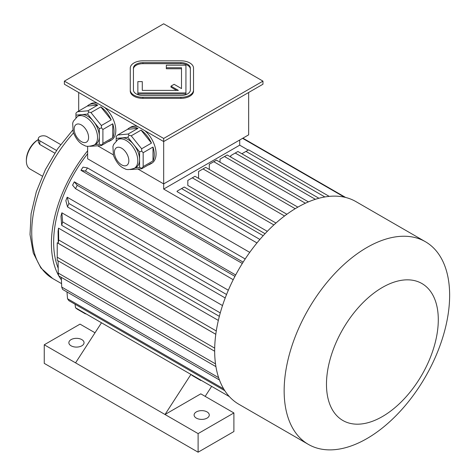<?xml version="1.0" encoding="UTF-8"?>
<svg xmlns="http://www.w3.org/2000/svg" width="476" height="476" viewBox="0 0 476 476"><rect width="100%" height="100%" fill="white"/><g stroke="black" fill="none" stroke-linecap="round" stroke-linejoin="round"><path stroke-width="0.71" d="M190.358 69.145A9.49 5.48 0 0 0 180.874 63.665L142.919 63.665A9.49 5.48 0 0 0 133.435 69.145M142.288 90.386L142.288 81.622L137.861 81.622L137.861 92.945L185.932 92.945L185.932 65.188L166.326 65.188L166.326 68.776L181.505 68.776L181.505 88.578L174.127 84.317L170.991 86.126L178.375 90.386L142.288 90.386L142.288 82.657M170.991 86.126L170.991 87.162L176.584 90.386M137.861 92.945L137.861 93.974L185.932 93.974L185.932 92.945M64.379 81.128L163.673 138.451L262.966 81.128L163.673 23.8L64.379 81.128L64.379 84.222L163.673 141.55L262.966 84.222L262.966 81.128M130.269 90.023L130.269 91.053A12.65 7.307 0 0 0 142.919 98.359L180.874 98.359A12.65 7.307 0 0 0 193.524 91.053L193.524 68.11A12.65 7.307 0 0 0 180.874 60.809L142.919 60.809A12.65 7.307 0 0 0 130.269 68.11L130.269 90.023A12.65 7.307 0 0 0 142.919 97.324L180.874 97.324A12.65 7.307 0 0 0 193.524 90.023M117.84 139.629A16.535 9.544 60 0 1 126.104 140.45A16.535 9.544 60 0 1 136.904 155.015A16.535 9.544 60 0 1 134.369 168.266C129.627 169.867 126.396 169.986 124.682 168.623C120.125 167.005 116.376 162.566 113.437 155.307L112.925 146.513L113.58 144.508L117.84 139.629L119.625 138.593A16.535 9.544 60 0 1 122.046 137.85L116.204 138.367L116.204 140.813M127.895 137.326L122.046 137.85A16.535 9.544 60 0 1 127.895 139.414A16.535 9.544 60 0 1 133.738 144.597L127.895 137.326L128.984 135.238L128.151 134.042L137.986 128.365L127.574 129.293A20.873 12.049 60 0 1 129.085 128.121A20.873 12.049 60 0 1 137.986 128.365M139.581 151.868L133.738 144.597A16.535 9.544 60 0 1 139.581 159.662L139.581 151.868L141.765 151.142L141.628 148.768L151.469 143.092L141.057 130.132A20.873 12.049 60 0 1 151.469 143.092M135.071 167.861L139.581 167.457L139.581 159.662A16.535 9.544 60 0 1 136.16 167.231L134.369 168.266M130.222 169.551L141.628 168.784L151.469 163.107A20.873 12.049 60 0 1 149.958 164.274A20.873 12.049 60 0 1 148.191 164.999M141.628 168.784L143.163 166.606L152.998 160.924L152.998 147.036A20.873 12.049 60 0 1 152.998 160.924M139.581 167.457L141.765 168.183M143.163 166.606L143.163 152.719L152.998 147.036M143.163 152.719L141.765 151.142M127.574 129.293L117.733 134.976L116.204 136.38L116.204 138.367M117.733 134.976L128.151 134.042M141.628 148.768L131.215 135.815L141.057 130.132M131.215 135.815L128.984 135.238M77.582 116.388A16.535 9.544 60 0 1 85.853 117.209A16.535 9.544 60 0 1 96.652 131.775A16.535 9.544 60 0 1 94.117 145.025C89.375 146.626 86.144 146.745 84.425 145.382C79.873 143.764 76.124 139.325 73.185 132.066L72.673 123.272L73.328 121.267L77.582 116.388L79.373 115.353A16.535 9.544 60 0 1 81.795 114.609L75.946 115.132L75.946 117.572M87.638 114.085L81.795 114.609A16.535 9.544 60 0 1 87.638 116.174A16.535 9.544 60 0 1 93.486 121.356L87.638 114.085L88.732 111.997L87.893 110.807L97.735 105.125L87.322 106.053A20.873 12.049 60 0 1 88.834 104.881A20.873 12.049 60 0 1 97.735 105.125M99.329 128.627L93.486 121.356A16.535 9.544 60 0 1 99.329 136.422L99.329 128.627L101.513 127.901L101.376 125.527L111.217 119.851L100.799 106.892A20.873 12.049 60 0 1 111.217 119.851M87.322 106.053L77.481 111.735L75.946 113.139L75.946 115.132M89.97 146.31L101.376 145.543L111.217 139.867A20.873 12.049 60 0 1 109.706 141.039A20.873 12.049 60 0 1 107.933 141.759M101.376 145.543L102.905 143.365L112.747 137.683L112.747 123.796A20.873 12.049 60 0 1 112.747 137.683M94.819 144.621L99.329 144.216L101.513 144.942M102.905 143.365L102.905 129.478L112.747 123.796M102.905 129.478L101.513 127.901M99.329 144.216L99.329 136.422A16.535 9.544 60 0 1 95.908 143.99L94.117 145.025M101.376 125.527L90.958 112.574L100.799 106.892M90.958 112.574L88.732 111.997M77.481 111.735L87.893 110.807M78.695 111.033L78.695 92.487M163.673 138.451L163.673 183.903L138.046 169.105L163.673 183.903L248.656 134.839L248.656 92.487M129.085 128.121L130.876 127.092A20.873 12.049 60 0 1 137.707 126.556M144.918 130.721A20.873 12.049 60 0 1 155.539 148.845A20.873 12.049 60 0 1 151.749 163.244L149.958 164.274M104.66 107.481A20.873 12.049 60 0 1 115.817 130.448A20.873 12.049 60 0 1 111.491 140.004L109.706 141.039M88.834 104.881L90.618 103.851A20.873 12.049 60 0 1 97.449 103.316M97.794 145.864L113.294 154.813L97.794 145.864M256.969 242.933L163.673 189.067L239.708 145.168L248.24 150.095M259.884 239.446L177.09 191.65L177.09 191.168L184.248 187.038L265.049 233.686M267.298 231.33L187.824 185.45L187.824 180.416L192.298 177.834L273.873 224.928M242.32 263.454L80.968 170.301A98.044 56.602 120 0 1 83.026 167.124L87.495 167.921A115.751 66.83 120 0 0 85.442 171.104L80.968 170.301M249.733 252.375L87.638 158.794L87.638 146.257M87.638 153.76A98.044 56.602 120 0 0 58.191 268.143M215.795 334.313L57.239 242.772A98.044 56.602 120 0 0 57.227 244.325L57.227 258.789A115.751 66.83 120 0 0 57.233 260.33L214.664 351.223M58.524 228.153A98.044 56.602 120 0 0 58.06 231.473L58.245 243.313A115.751 66.83 -60 0 1 58.715 239.993L58.524 228.153L218.341 320.419M222.512 305.556L61.874 212.814A98.044 56.602 120 0 0 60.958 216.253L61.713 225.332L219.341 316.338M67.193 197.213A98.044 56.602 120 0 0 65.855 200.67L67.527 206.929A115.751 66.83 -60 0 1 68.871 203.472L67.193 197.213L228.325 290.235M235.668 274.979L74.316 181.826A98.044 56.602 120 0 0 72.59 185.194L75.517 188.669L233.216 279.715M200.836 380.514L192.637 375.778A115.751 66.83 -60 0 1 190.935 374.422L165.017 414.501L200.795 393.842L233.894 412.948L233.894 431.542L198.111 452.2L44.256 363.372L44.256 344.779L75.565 362.855L101.483 322.776L190.935 374.422M205.174 396.365L211.463 386.649M233.894 412.948L198.111 433.606L75.565 362.855M95.016 332.772L80.033 324.12L44.256 344.779M196.326 418.112A7.592 4.385 0 0 0 204.597 419.064A7.592 4.385 0 0 0 209.279 415.012A7.592 4.385 0 0 0 201.693 410.633A7.592 4.385 0 0 0 194.101 415.012A7.592 4.385 0 0 0 196.326 418.112M198.111 433.606L198.111 452.2M71.091 345.808A7.592 4.385 0 0 0 79.361 346.76A7.592 4.385 0 0 0 84.05 342.714A7.592 4.385 0 0 0 76.457 338.329A7.592 4.385 0 0 0 68.865 342.714A7.592 4.385 0 0 0 71.091 345.808M87.638 150.779A101.204 58.429 120 0 0 51.408 243.551A101.204 58.429 120 0 0 58.667 275.622M58.851 275.943A101.204 58.429 120 0 0 61.428 279.936M38.3 139.581A17.713 10.228 120 0 0 26.364 160.918A17.713 10.228 120 0 0 30.03 169.028L42.322 176.126M60.672 144.573L46.94 136.648A5.058 2.921 0 0 0 41.424 136.011A5.058 2.921 0 0 0 38.3 138.712L38.3 142.11L39.782 144.478L54.77 153.129M37.991 139.748L38.3 139.569L37.991 139.748A16.446 9.496 120 0 0 26.364 159.888L26.364 160.918M38.3 138.712A5.058 2.921 0 0 0 39.782 140.777L56.537 150.452M239.708 145.168L239.708 140.004L163.673 183.903L163.673 189.067M344.505 197.195L242.576 138.349M345.63 197.463L242.909 138.153M229.378 396.609L75.517 307.782A115.751 66.83 120 0 0 77.243 309.156L85.442 313.892M75.047 304.224L75.517 307.782M223.69 388.904L67.527 298.744A115.751 66.83 -60 0 0 68.871 300.654L224.791 390.677M66.979 291.955L67.527 298.744M218.627 377.658L61.713 287.064A115.751 66.83 120 0 0 62.63 289.444L219.448 379.985M61.327 277.377L61.713 287.064M58.108 260.836L58.245 273.081A115.751 66.83 120 0 0 58.715 275.866L215.925 366.633M215.509 363.878L58.245 273.081M214.694 348.14L57.233 257.23A115.751 66.83 120 0 0 57.227 258.789M57.239 242.772L57.233 257.23M216.282 330.963L58.715 239.993M215.801 334.277L58.245 243.313M220.269 312.905L62.63 221.887A115.751 66.83 120 0 0 61.713 225.332M61.874 212.814L62.63 221.887M226.552 294.507L68.871 203.472M225.202 297.964L67.527 206.929M234.942 276.348L77.243 185.301A115.751 66.83 120 0 0 75.517 188.669M74.316 181.826L77.243 185.301M243.141 262.145L85.442 171.104M245.194 258.968L87.495 167.921M275.967 223.042L194.981 176.281L192.298 177.834M284.547 215.985L203.032 168.926L198.563 171.509L198.563 178.351M286.891 214.242L205.715 167.374L203.032 168.926M324.876 196.957L245.973 151.404L241.867 153.772M329.231 196.374L248.656 149.851L245.973 151.404M315.368 199.307L235.233 153.04L230.765 155.622L230.765 157.044M318.926 198.26L237.923 151.493L235.233 153.04M305.396 203.234L224.499 156.533L220.031 159.115L220.031 162.209M308.43 201.889L227.183 154.98L224.499 156.533M263.186 235.709L181.564 188.585M295.197 208.708L213.766 161.691L209.297 164.274L209.297 169.444M297.857 207.143L216.449 160.144L213.766 161.691M425.401 241.719L355.917 201.604A117.019 67.562 120 0 0 297.405 207.399A117.019 67.562 120 0 0 214.664 350.717A117.019 67.562 120 0 0 238.898 404.285L308.383 444.4A117.019 67.562 120 0 0 425.401 376.843A117.019 67.562 120 0 0 425.401 241.719A117.019 67.562 120 0 0 366.895 247.514A117.019 67.562 120 0 0 290.449 350.633A117.019 67.562 120 0 0 308.383 444.4M382.389 287.45A79.064 45.648 120 0 0 333.968 412.24A79.064 45.648 120 0 0 430.804 356.334A79.064 45.648 120 0 0 382.389 287.45M133.435 90.023A9.49 5.48 0 0 0 142.919 95.498L180.874 95.498A9.49 5.48 0 0 0 190.358 90.023L190.358 68.11A9.49 5.48 0 0 0 180.874 62.636L142.919 62.636A9.49 5.48 0 0 0 133.435 68.11L133.435 90.023M166.326 67.747L181.505 67.747L181.505 88.578M73.483 132.965A101.204 58.429 120 0 0 52.693 278.519L61.577 283.648M39.782 144.478L39.782 140.777M81.378 124.956A10.21 5.891 60 0 1 87.626 141.063A10.21 5.891 60 0 1 75.125 133.845A10.21 5.891 60 0 1 81.378 124.956M121.63 148.197A10.21 5.891 60 0 1 127.883 164.303A10.21 5.891 60 0 1 115.382 157.086A10.21 5.891 60 0 1 121.63 148.197M142.919 97.324L142.919 98.359M180.874 97.324L180.874 98.359M142.919 62.636L142.919 63.665M180.874 62.636L180.874 63.665M52.693 278.519L40.888 267.988L33.255 252.952L30.012 234.543L31.089 213.772L36.331 191.727L45.398 169.599L57.757 148.661L72.685 130.132"/></g></svg>
